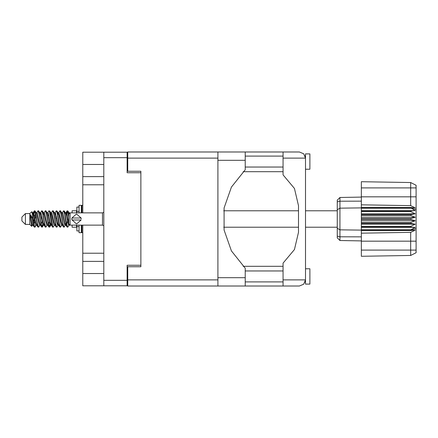 <?xml version="1.0" encoding="UTF-8"?>
<svg xmlns="http://www.w3.org/2000/svg" width="438" height="438" viewBox="0 0 438 438"><rect width="100%" height="100%" fill="white"/><g stroke="black" fill="none" stroke-linecap="round" stroke-linejoin="round"><path stroke-width="0.66" d="M103.822 164.485L82.804 164.485L82.804 212.868M82.804 225.132L82.804 273.515L103.822 273.515M217.927 158.14L127.732 158.14L127.732 171.274L140.866 171.274L140.866 266.726L140.866 265.28L127.119 265.28L127.119 285.773L82.804 285.773L82.804 273.515M82.804 164.485L82.804 152.227L127.119 152.227L127.119 172.72L140.866 172.72L140.866 171.274M103.822 285.773L103.822 152.227M305.5 268.784L309.874 268.784L309.874 284.109L305.5 284.109L305.5 279.86L303.704 284.196L299.368 285.992L283.079 285.992L283.079 279.86L305.5 279.86L305.5 158.14L283.079 158.14L283.079 152.008L299.368 152.008L303.704 153.804L305.5 158.14L305.5 153.891L309.874 153.891L309.874 169.216L305.5 169.216M283.079 152.008L245.247 152.008L245.247 169.774L231.434 187.059L224.114 207.935L224.114 230.065L231.434 250.941L245.247 268.226L245.247 285.992L127.732 285.992L127.732 266.726L140.866 266.726M127.732 158.14L127.732 152.008L217.927 152.008L217.927 285.992M25.404 224.431L25.404 213.569L21.9 217.073L21.9 220.927L25.404 224.431L29.784 224.431L31.711 226.358L32.549 225.214M25.404 213.569L29.784 213.569L29.784 224.431M69.494 224.76L69.494 225.132L70.107 225.132L70.107 212.868L69.494 212.868M72.122 225.132L72.122 227.191L76.502 227.191L76.502 225.132M35.741 225.039L35.155 226.955L34.881 227.191L34.514 226.785L32.538 215.501L32.538 218.578L30.567 214.669L30.567 219.104L31.711 226.358M72.122 212.868L72.122 210.809L76.502 210.809L76.502 212.868M337.287 209.747L339.959 208.132L339.959 240.517L337.287 237.845L337.287 200.155L339.959 197.483L361.366 197.105L339.959 197.483L339.959 208.132L361.366 207.908L361.366 219.438L410.844 219.438L410.844 218.562L415.224 217.248L410.844 215.469L410.844 214.615L415.224 213.821L410.844 211.669L410.844 210.875L415.224 210.64L410.844 207.908L361.366 207.908L361.366 204.814L410.658 205.652L410.658 182.564L416.1 185.285L416.1 252.715L410.658 255.436L361.366 256.296L361.366 250.087L410.658 250.087L410.658 232.348L361.366 233.186L361.366 250.087M361.366 229.775L361.366 230.092L410.844 230.092L410.844 229.775L361.366 229.775L361.366 227.125L410.844 227.125L410.844 226.331L361.366 226.331L361.366 227.125M361.366 219.438L361.366 223.385L410.844 223.385L410.844 222.531L415.224 220.752L410.844 219.438M416.1 209.49L410.844 207.908L410.844 207.519L361.366 207.519M361.366 204.814L361.366 196.815L416.1 196.815M416.1 187.913L361.366 187.913L361.366 181.704L410.658 182.564L416.1 185.285M361.366 226.331L361.366 223.385M337.287 228.253L339.959 229.868L361.366 230.092L361.366 230.481L410.844 230.481L410.844 230.092L416.1 228.51M416.1 252.715L410.658 255.436L410.658 250.087L416.1 250.087M79.043 207.048L76.853 207.048L76.853 212.868M76.853 225.132L76.853 230.952L79.043 230.952M79.043 225.132L79.043 232.66L81.315 232.66L81.315 225.132M79.043 212.868L79.043 205.34L81.315 205.34L81.315 212.868M81.928 225.132L81.928 232.66L82.804 232.66M81.315 205.953L81.928 205.34L81.928 212.868M102.508 212.868L102.508 225.132L70.107 225.132L68.793 223.818L68.793 214.182L70.107 212.868L102.508 212.868L103.822 212.277M71.859 219L71.903 218.036L76.502 213.968L81.112 218.036L71.903 218.036L71.903 219.964L81.112 219.964L76.513 224.032L71.887 219.723M69.494 224.519L69.494 225.214L68.492 224.908L66.302 215.348L65.563 213.071L64.933 212.961M62.289 225.214L61.194 224.908L59.004 215.348L57.909 212.786M54.996 225.214L53.896 224.908L51.711 215.348L50.967 213.071L50.337 212.961M47.698 225.214L46.598 224.908L43.68 213.092L42.453 211.045L41.72 210.809L42.815 214.187L45.005 226.785L45.826 227.191L44.731 223.813L42.453 211.045M40.4 225.214L39.305 224.908L36.381 213.092L35.155 211.045L34.421 210.809L35.516 214.187L37.706 226.785L38.528 227.191L37.433 223.813L35.155 211.045M66.105 223.457L64.348 226.955L63.335 226.955L61.38 222.652L59.19 213.092L58.095 212.786M58.095 225.214L57.05 226.955L56.037 226.955L54.082 222.652L51.892 213.092L50.616 212.786M50.627 223.457L49.751 226.955L48.738 226.955L46.784 222.652L44.594 213.092L44.227 212.786L43.039 212.961M43.329 223.457L42.453 226.955L41.44 226.955L39.486 222.652L37.296 213.092L36.201 212.786M66.401 225.039L65.766 224.929L65.027 222.652L62.837 213.092L61.742 212.786M59.103 225.039L58.468 224.929L57.728 222.652L55.538 213.092L54.443 212.786M47.698 212.786L48.738 211.045L49.018 210.809L49.385 211.215L52.39 226.955L50.43 222.652L48.24 213.092L47.145 212.786M45.092 226.955L43.132 222.652L40.948 213.092L39.847 212.786M37.794 226.955L35.834 222.652L33.649 213.092L33.283 212.786L32.828 213.262M65.563 224.929L65.207 225.214L64.846 224.908L64.112 222.652L61.917 213.071L60.422 210.809L59.683 211.045L58.643 212.786M58.369 224.738L57.909 225.214L57.548 224.908L56.82 222.652L54.619 213.071L53.124 210.809L52.39 211.045L51.345 212.786M50.967 224.929L50.616 225.214L50.25 224.908L49.521 222.652L47.32 213.071L45.826 210.809L45.092 211.045L44.046 212.786M44.046 225.214L42.951 224.908L40.022 213.071L38.528 210.809L37.794 211.045L36.748 212.786M36.748 225.214L35.653 224.908L32.735 213.092L31.897 211.702L32.538 215.501M68.793 223.156L67.217 215.348L66.488 213.092L66.122 212.786L65.667 213.262M34.881 227.191L34.142 226.955L32.916 224.908L30.567 214.669M65.437 219L66.899 226.785L67.72 227.191L66.625 223.813L64.435 211.215L63.614 210.809L64.709 214.187L65.437 219M54.443 225.214L53.403 226.955L53.124 227.191L52.757 226.785L50.567 214.187L49.839 211.215L49.018 210.809M58.139 219L59.601 226.785L60.422 227.191L59.327 223.813L57.137 211.215L56.316 210.809L57.411 214.187L58.139 219M33.266 214.543L34.421 210.809M34.651 210.968L33.54 215.688M34.142 226.955L32.538 218.578M41.44 226.955L39.168 214.187L38.073 210.809M42.174 227.191L41.079 223.813L38.807 211.045M50.359 222.312L49.248 227.032M48.738 226.955L46.466 214.187L45.371 210.809M49.472 227.191L48.377 223.813L46.105 211.045M56.037 226.955L53.759 214.187L52.664 210.809M56.77 227.191L55.675 223.813L53.403 211.045M63.335 226.955L61.057 214.187L59.962 210.809M64.068 227.191L62.973 223.813L60.701 211.045M68.793 216.958L67.26 210.809L66.105 214.543M67.49 210.968L66.379 215.688M33.102 225.214L32.007 224.908L30.567 219.104M283.079 279.86L283.079 263.134L294.424 249.545L298.492 232.31L298.492 205.69L294.424 188.455L283.079 174.866L283.079 158.14M68.257 224.387L68.602 222.312M40.564 214.543L40.86 212.961M48.481 213.613L48.136 215.688M55.161 214.543L55.451 212.961M42.71 224.387L41.949 227.032M57.652 222.312L57.307 224.387M57.925 223.457L57.635 225.039M65.224 223.457L64.933 225.039M68.81 214.171L68.082 211.215L67.26 210.809M35.418 213.613L34.651 216.629M69.494 225.055L69.056 224.081M49.248 221.371L48.481 224.387M41.949 221.371L41.183 224.387M34.651 221.371L33.885 224.387M67.945 219L66.724 224.387M69.434 213.541L67.994 211.045M82.804 176.607L103.822 176.607M82.804 253.235L103.822 253.235M103.822 184.765L82.804 184.765M103.822 261.393L82.804 261.393M127.732 279.422L127.119 279.422M127.119 158.578L127.732 158.578M305.5 156.081L305.062 155.862L305.5 158.14M305.264 281.546L305.062 282.138L305.5 281.919M245.247 281.919L283.079 281.919M245.247 270.974L283.079 270.974M245.247 167.026L283.079 167.026M245.247 156.081L283.079 156.081M283.079 266.288L243.167 266.288M243.167 171.712L283.079 171.712M283.079 285.992L245.247 285.992M305.5 279.86L305.423 280.824M69.04 225.214L67.72 227.191M39.847 225.214L38.528 227.191M47.145 225.214L45.826 227.191M52.39 226.955L53.124 227.191M61.742 225.214L60.422 227.191M40.4 212.786L41.72 210.809M54.996 212.786L56.316 210.809M62.289 212.786L63.614 210.809M69.494 213.481L69.494 212.786L69.04 212.786M29.784 213.569L31.897 211.702M56.546 216.629L56.086 219M41.949 216.629L41.49 219M34.197 219L33.54 222.312M58.369 213.262L57.925 214.543M51.071 213.262L50.627 214.543M43.773 213.262L43.329 214.543M35.763 215.688L35.106 219M361.366 230.481L361.366 233.186M410.844 227.125L415.224 227.36L410.844 229.775M410.844 223.385L415.224 224.179L410.844 226.331M361.366 222.531L410.844 222.531M361.366 218.562L410.844 218.562M361.366 215.469L410.844 215.469M361.366 214.615L410.844 214.615M361.366 211.669L410.844 211.669M361.366 210.875L410.844 210.875M361.366 187.913L361.366 196.815M347.027 240.643L343.896 240.588M361.366 240.895L339.959 240.517L337.287 237.845M361.366 208.225L410.844 208.225M410.844 230.481L415.224 230.18L410.658 232.348M410.658 205.652L415.224 207.82L410.844 207.519M361.366 210.64L415.224 210.64M361.366 213.821L415.224 213.821M361.366 217.248L415.224 217.248M361.366 220.752L415.224 220.752M361.366 224.179L415.224 224.179M361.366 227.36L415.224 227.36M81.161 219L81.112 218.036M127.119 157.658L103.822 157.658M103.822 280.342L127.119 280.342M127.119 272.858L127.732 272.858M127.732 165.142L127.119 165.142M127.732 279.86L217.927 279.86M245.247 277.67L217.927 277.67M245.247 160.33L217.927 160.33M416.1 241.185L361.366 241.185M337.287 236.159L339.959 236.783L361.366 236.87M361.366 201.13L339.959 201.217L337.287 201.841M79.043 211.401L76.853 211.401M79.043 226.599L76.853 226.599M245.247 152.008L217.927 152.008M223.692 227.191L298.492 227.191M305.5 227.191L337.287 227.191M223.692 210.809L298.492 210.809M305.5 210.809L337.287 210.809M65.563 213.071L64.348 211.045M58.265 213.071L57.05 211.045M50.967 213.071L49.751 211.045M66.122 212.786L65.388 212.786M66.981 211.045L65.766 213.071M66.981 226.955L65.766 224.929M59.683 226.955L58.468 224.929M34.142 211.045L33.102 212.786M50.797 225.214L49.751 226.955M43.499 225.214L42.453 226.955M36.201 225.214L35.155 226.955M66.122 225.214L65.207 225.214M58.823 225.214L57.909 225.214M51.345 225.214L50.616 225.214M33.283 212.786L32.549 212.786M81.315 232.047L81.928 232.66M81.928 205.34L82.804 205.34M102.508 225.132L103.822 225.723"/></g></svg>
